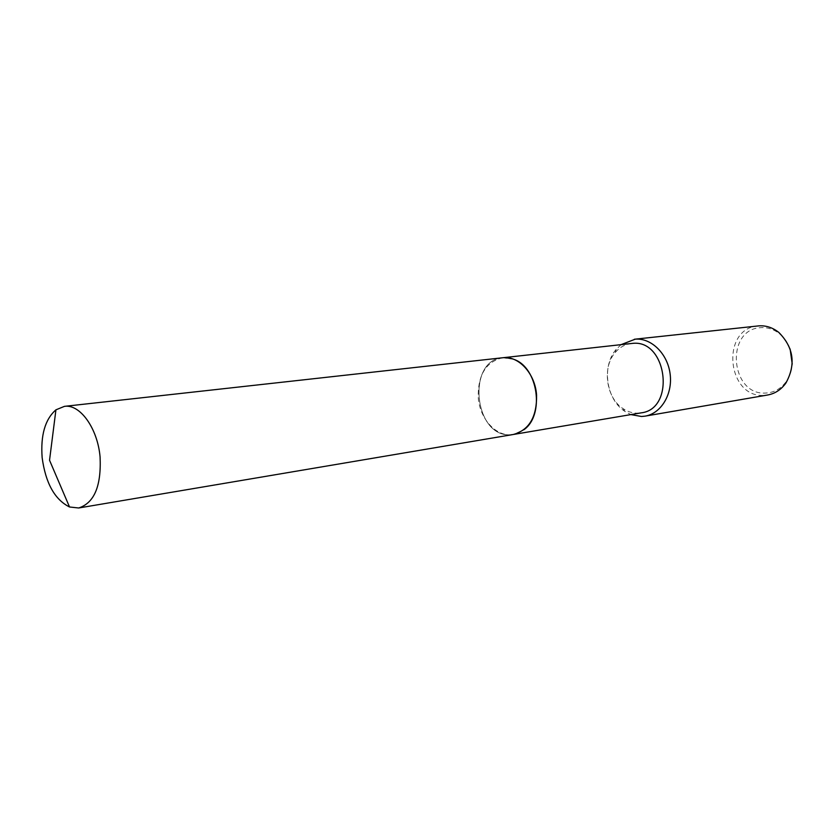 <?xml version="1.0" encoding="UTF-8"?>
<svg xmlns="http://www.w3.org/2000/svg" width="834" height="834" viewBox="0 0 834 834"><rect width="100%" height="100%" fill="white"/><g stroke="black" fill="none" stroke-linecap="round" stroke-linejoin="round"><path stroke-width="0.63" stroke-dasharray="4.17 3.13" d="M513.89 359.371L502.662 357.765C466.373 360.152 474.014 437.256 510.21 434.764L513.4 434.462L523.752 429.833C544.904 415.374 538.201 367.481 513.89 359.371L503.632 357.682C466.581 358.547 473.41 437.245 510.21 434.775L517.268 433.44L523.752 429.844M631.442 343.483C625.083 344.275 619.662 347.309 615.179 352.573C601.887 367.523 606.13 397.86 623.019 408.587C627.752 411.767 632.766 413.289 638.062 413.174L641.148 412.861M621.111 344.63L616.18 349.373C601.46 365.959 606.151 399.476 624.854 411.381L630.9 414.592M758.054 325.927C720.42 328.492 726.789 398.36 764.298 395.358L767.707 394.993M790.121 348.987C787.869 342.805 784.377 337.749 779.634 333.84C773.9 329.315 767.666 327.251 760.931 327.658C724.861 328.909 730.136 395.91 765.977 393.043C774.244 392.543 781.01 388.686 786.295 381.461C789.777 376.405 791.758 370.588 792.227 364.02M502.662 357.755C485.93 361.82 477.799 375.081 478.247 397.526C479.717 419.273 496.928 437.725 513.39 434.472L513.869 434.389M623.019 408.587L624.854 411.381M615.179 352.573L616.18 349.373M779.634 333.84L778.8 332.412M786.295 381.461L785.889 383.067"/><path stroke-width="1.25" d="M513.869 434.389L641.148 412.861C675.863 409.025 667.054 339 632.391 343.399L503.152 357.713M630.9 414.592L641.544 416.489L645.099 416.135C661.07 413.56 672.809 394.211 670.129 374.018C667.659 353.804 651.396 337.833 635.258 339.167L621.111 344.63M645.099 416.135L767.707 394.993C775.078 393.627 781.135 389.655 785.889 383.067C796.084 364.427 793.718 347.538 778.8 332.412C772.711 327.595 766.081 325.406 758.919 325.854L634.351 339.25M792.227 364.02L790.121 348.987M523.752 429.844C544.904 415.374 538.201 367.481 513.89 359.371M100.08 456.969C97.63 428.332 80.022 403.875 64.447 406.356L55.93 409.828C45.088 419.304 40.491 435.244 42.148 457.668C45.599 483.147 54.731 499.587 69.524 506.989L78.667 507.989C94.273 502.996 101.414 485.993 100.08 456.969M78.667 507.989L513.39 434.472C529.215 430.01 536.94 416.844 536.575 394.962C535.126 373.434 518.435 355.461 502.662 357.755L64.447 406.356M69.524 506.989L49.54 460.253L55.93 409.828"/></g></svg>
